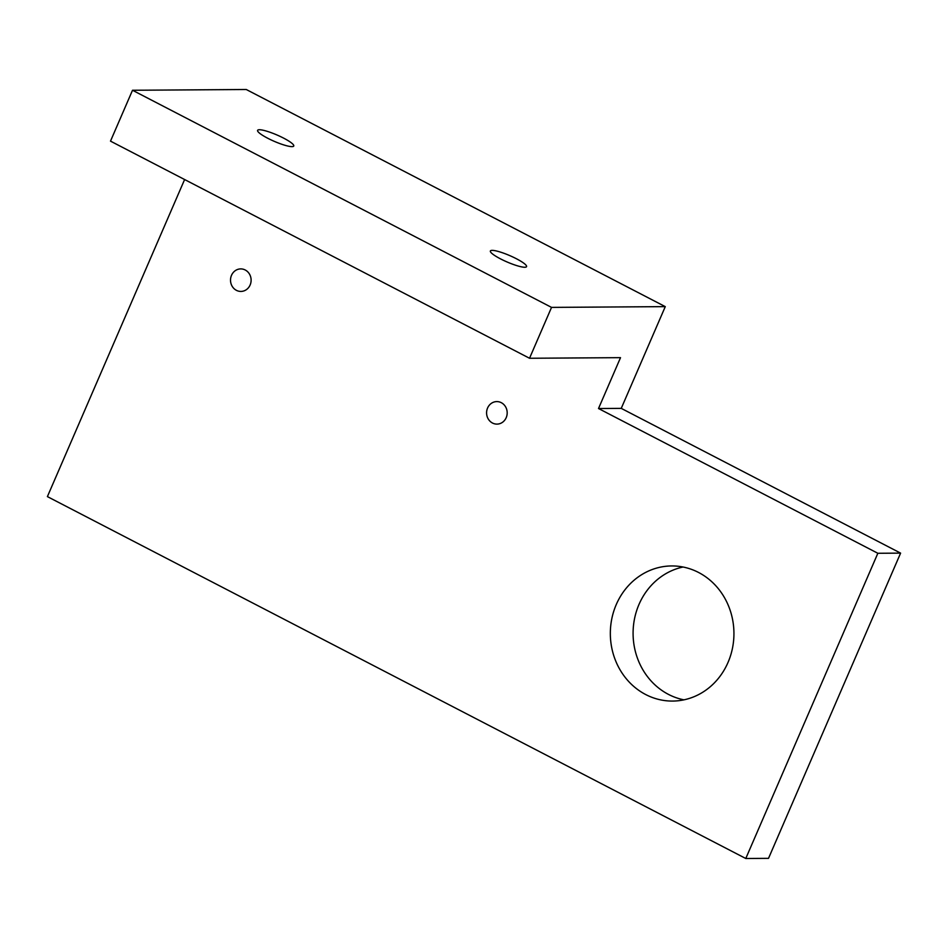 <?xml version="1.0" encoding="UTF-8"?>
<svg xmlns="http://www.w3.org/2000/svg" width="948" height="948" viewBox="0 0 948 948"><rect width="100%" height="100%" fill="white"/><g stroke="black" fill="none" stroke-linecap="round" stroke-linejoin="round"><path stroke-width="1.42" d="M501.291 402.675A11.258 10.298 89.6 0 1 506.943 415.295A11.258 10.298 89.6 0 1 496.953 424.111A11.258 10.298 89.6 0 1 486.585 412.925A11.258 10.298 89.6 0 1 496.811 401.596A11.258 10.298 89.6 0 1 501.291 402.675M245.212 269.99A11.258 10.298 89.6 0 1 250.876 282.599A11.258 10.298 89.6 0 1 240.887 291.427A11.258 10.298 89.6 0 1 230.518 280.229A11.258 10.298 89.6 0 1 240.733 268.9A11.258 10.298 89.6 0 1 245.212 269.99M683.07 567.023A67.557 61.798 -90.4 0 0 633.086 633.774A67.557 61.798 -90.4 0 0 683.958 699.837M698.558 572.462A67.557 61.798 89.6 0 1 732.484 648.148A67.557 61.798 89.6 0 1 672.594 701.07A67.557 61.798 89.6 0 1 610.334 633.916A67.557 61.798 89.6 0 1 671.694 565.944A67.557 61.798 89.6 0 1 698.558 572.462M492.166 250.367A19.707 3.46 -156.6 0 1 513.224 257.169A19.707 3.46 -156.6 0 1 526.555 266.637A19.707 3.46 -156.6 0 1 524.765 267.253A19.707 3.46 -156.6 0 1 503.708 260.451A19.707 3.46 -156.6 0 1 490.377 250.983A19.707 3.46 -156.6 0 1 492.166 250.367M259.385 129.734A19.707 3.46 -156.6 0 1 280.43 136.548A19.707 3.46 -156.6 0 1 293.762 146.004A19.707 3.46 -156.6 0 1 291.972 146.632A19.707 3.46 -156.6 0 1 270.927 139.83A19.707 3.46 -156.6 0 1 257.595 130.362A19.707 3.46 -156.6 0 1 259.385 129.734M598.508 408.529L620.513 357.657L529.529 358.261L551.535 307.389L665.271 306.631L621.248 408.375L900.6 553.122L877.848 553.276L598.508 408.529L621.248 408.375M665.271 306.631L246.255 89.503L132.507 90.261L110.501 141.133L529.529 358.261M132.507 90.261L551.535 307.389M877.848 553.276L745.78 858.497L768.52 858.343L900.6 553.122M745.78 858.497L47.4 496.61L184.611 179.539"/></g></svg>
